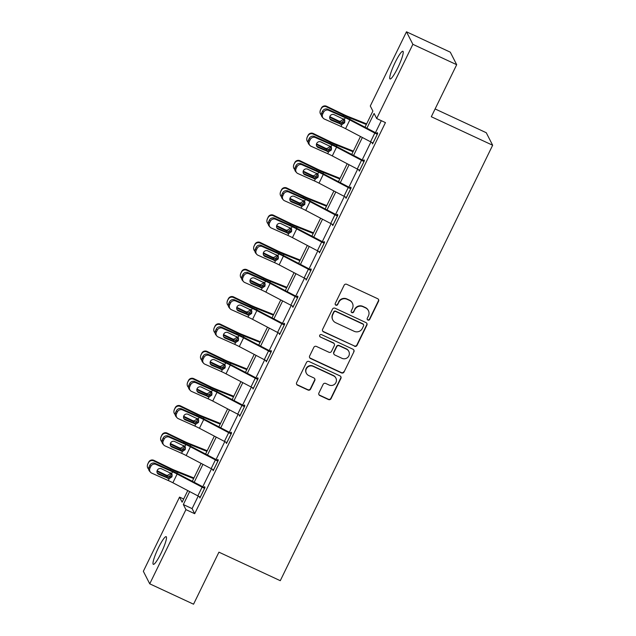 <?xml version="1.0" encoding="UTF-8"?>
<svg xmlns="http://www.w3.org/2000/svg" width="636" height="636" viewBox="0 0 636 636"><rect width="100%" height="100%" fill="white"/><g stroke="black" fill="none" stroke-linecap="round" stroke-linejoin="round"><path stroke-width="0.95" d="M367.886 320.067A1.344 1.32 153 0 0 369.675 319.423L378.563 301.218A1.924 1.884 153 0 0 377.673 298.705L346.707 284.308A1.924 1.884 153 0 0 344.148 285.214L335.267 303.428A1.344 1.32 153 0 0 335.887 305.185A1.344 1.32 153 0 0 337.676 304.549L338.829 302.187A6.145 6.026 153 0 1 347.01 299.27L349.585 300.462A6.145 6.026 153 0 1 352.424 308.508L351.271 310.869A1.344 1.32 153 0 0 351.891 312.626A1.344 1.32 153 0 0 353.68 311.99L354.824 309.629A6.145 6.026 153 0 1 363.005 306.703L365.589 307.904A6.145 6.026 153 0 1 368.419 315.949L367.274 318.302A1.344 1.32 153 0 0 367.886 320.067M367.203 319.304A1.344 1.32 153 0 0 369.508 319.089L378.388 300.876A1.924 1.884 153 0 0 378.452 299.381M335.204 304.421A1.344 1.32 153 0 0 337.509 304.207L338.829 302.187M351.207 311.863A1.344 1.32 153 0 0 353.505 311.648L354.824 309.629M158.396 547.866A15.256 2.353 114.9 0 1 166.171 536.665A15.256 2.353 114.9 0 1 161.083 553.145A15.256 2.353 114.9 0 1 153.308 564.339A15.256 2.353 114.9 0 1 158.396 547.866M395.123 62.487A15.256 2.353 114.9 0 1 402.906 51.285A15.256 2.353 114.9 0 1 397.818 67.766A15.256 2.353 114.9 0 1 390.043 78.959A15.256 2.353 114.9 0 1 395.123 62.487M318.914 393.008A1.924 1.884 153 0 0 319.797 395.52L328.486 399.559A1.924 1.884 153 0 0 331.038 398.645L340.904 378.42A1.924 1.884 153 0 0 340.022 375.908L309.048 361.51A1.924 1.884 153 0 0 306.496 362.425L296.63 382.649A1.924 1.884 153 0 0 297.521 385.162L308.015 390.043A1.924 1.884 153 0 0 310.567 389.129L314.788 380.471A1.924 1.884 153 0 0 313.906 377.959L308.699 375.534A5.136 5.04 153 0 1 307.299 367.457A5.136 5.04 153 0 1 313.174 366.368L333.558 375.844A5.136 5.04 153 0 1 334.965 383.929A5.136 5.04 153 0 1 329.09 385.019L325.688 383.436A1.924 1.884 153 0 0 323.136 384.351L318.914 393.008M365 127.24L372.879 111.077L370.287 106.005L406.476 31.8L450.296 52.176L456.688 64.697L431.311 116.73L492.654 145.246L280.277 580.692L218.927 552.167L193.551 604.2L149.738 583.824L143.346 571.303L179.535 497.098L182.127 502.178L187.779 490.587M456.688 64.697L412.867 44.321L376.679 118.527L374.087 113.447L366.877 128.226M198.225 496.064L192.096 508.617L194.688 513.697L385.44 122.605L376.679 118.527M194.688 513.697L185.927 509.627L149.738 583.824M354.483 346.262A1.924 1.884 153 0 0 357.035 345.348L366.9 325.123A1.924 1.884 153 0 0 366.018 322.611L335.045 308.214A1.924 1.884 153 0 0 332.493 309.128L322.627 329.345A1.924 1.884 153 0 0 323.509 331.865L354.308 345.92A1.924 1.884 153 0 0 356.868 345.006L366.726 324.781A1.924 1.884 153 0 0 366.797 323.287M353.902 351.772L344.036 371.996A1.924 1.884 153 0 1 341.484 372.911L310.511 358.513A1.924 1.884 153 0 1 309.629 356.001L313.85 347.343A1.924 1.884 153 0 1 316.41 346.429L328.963 352.265A1.924 1.884 153 0 0 331.523 351.35L334.321 345.61A1.924 1.884 153 0 0 333.439 343.098L320.361 337.016A1.344 1.32 153 0 1 319.995 334.902A1.344 1.32 153 0 1 321.53 334.623L353.02 349.259A1.924 1.884 153 0 1 353.902 351.772L344.036 371.996M492.654 145.246L486.262 132.725L435.103 108.939M381.314 120.681L375.439 132.725M370.915 141.987L362.154 159.962M357.631 169.224L348.87 187.199M344.346 196.46L335.585 214.435M331.07 223.697L322.301 241.672M317.785 250.934L309.017 268.909M304.501 278.171L295.732 296.145M291.216 305.407L282.448 323.382M277.932 332.644L269.163 350.619M264.648 359.881L255.879 377.856M251.363 387.117L242.594 405.092M238.079 414.354L229.31 432.329M224.794 441.591L216.025 459.566M211.51 468.827L202.741 486.802M372.346 142.695L372.609 143.895L377.712 133.417L377.283 132.574L376.862 133.441M359.062 169.931L359.324 171.132L364.428 160.654L363.999 159.811L363.577 160.677M345.777 197.168L346.04 198.368L351.144 187.89L350.714 187.048L350.293 187.914M332.493 224.405L332.755 225.605L337.859 215.127L337.43 214.284L337.008 215.159M319.208 251.641L319.471 252.842L324.575 242.364L324.145 241.521L323.724 242.395M305.924 278.878L306.186 280.079L311.29 269.6L310.861 268.758L310.44 269.632M292.64 306.115L292.902 307.315L298.006 296.837L297.576 295.994L297.155 296.869M279.355 333.351L279.617 334.552L284.721 324.074L284.292 323.231L283.871 324.106M266.071 360.596L266.333 361.789L271.437 351.31L271.008 350.468L270.586 351.342M252.786 387.833L253.049 389.025L258.152 378.547L257.723 377.705L257.302 378.579M239.502 415.07L239.764 416.262L244.876 405.784L244.439 404.941L244.017 405.816M226.217 442.306L226.48 443.499L231.591 433.029L231.154 432.178L230.733 433.052M212.933 469.543L213.195 470.735L218.307 460.265L217.87 459.415L217.448 460.289M199.648 496.78L199.911 497.972L205.023 487.502L204.585 486.651L204.164 487.526M406.476 31.8L412.867 44.321M183.669 499.022L179.535 497.098M192.303 481.317L201.063 463.35M205.587 454.08L214.348 436.113M218.871 426.843L227.632 408.876M232.156 399.607L240.917 381.64M245.44 372.37L254.201 354.403M258.725 345.133L267.486 327.166M272.009 317.897L280.77 299.93M285.294 290.66L294.055 272.693M298.578 263.423L307.339 245.456M311.863 236.187L320.624 218.212M325.147 208.95L333.908 190.975M338.432 181.713L347.192 163.738M351.716 154.476L360.477 136.501M189.663 491.572L183.335 504.547L185.927 509.627M362.361 137.495L353.592 155.462M349.077 164.732L340.308 182.699M335.792 191.969L327.023 209.936M322.508 219.205L313.739 237.172M309.223 246.442L300.454 264.409M295.939 273.679L287.17 291.646M282.654 300.915L273.885 318.882M269.37 328.152L260.601 346.127M256.085 355.389L247.317 373.364M242.801 382.626L234.032 400.601M229.517 409.862L220.748 427.837M216.232 437.099L207.463 455.074M202.948 464.336L194.179 482.311M192.096 508.617L183.335 504.547M372.171 143.044L372.863 143.37M358.887 170.281L359.579 170.607M345.602 197.518L346.294 197.844M332.318 224.754L333.01 225.08M319.034 251.991L319.725 252.317M305.749 279.236L306.441 279.554M292.465 306.473L293.156 306.791M279.18 333.709L279.872 334.027M265.896 360.946L266.587 361.264M252.619 388.183L253.303 388.501M239.335 415.419L240.018 415.737M226.05 442.656L226.734 442.974M212.766 469.893L213.45 470.211M199.481 497.129L200.165 497.447M368.387 310.599L368.212 310.257A6.145 6.026 153 0 0 365.414 307.57L365.589 307.904M354.657 309.295A6.145 6.026 153 0 1 362.838 306.369L365.414 307.57M352.392 303.157L352.217 302.815A6.145 6.026 153 0 0 349.418 300.128L349.585 300.462M338.654 301.854A6.145 6.026 153 0 1 346.835 298.928L349.418 300.128M322.563 330.847A1.924 1.884 153 0 0 323.342 331.523L354.308 345.92M363.569 325.886A1.344 1.32 153 0 0 362.949 324.129L335.768 311.489A1.344 1.32 153 0 0 333.98 312.133L332.771 314.613A6.145 6.026 153 0 0 335.601 322.659L354.18 331.3A6.145 6.026 153 0 0 362.361 328.375L363.569 325.886M363.561 324.718L363.395 324.376A1.344 1.32 153 0 0 362.782 323.788L362.949 324.129M332.803 319.964L332.628 319.63A6.145 6.026 153 0 1 332.596 314.279L333.805 311.791A1.344 1.32 153 0 1 335.593 311.155L362.782 323.788M309.565 357.496A1.924 1.884 153 0 0 310.344 358.171L341.309 372.569A1.924 1.884 153 0 0 343.869 371.655M334.313 343.941L334.139 343.599A1.924 1.884 153 0 0 333.264 342.764L320.361 337.016M319.677 336.253A1.344 1.32 153 0 0 320.194 336.683M342.001 358.33A5.136 5.04 153 0 0 348.814 351.406A5.136 5.04 153 0 0 346.469 349.156L339.29 345.817A1.924 1.884 153 0 0 336.73 346.731L333.932 352.471A1.924 1.884 153 0 0 334.814 354.991L342.001 358.33M348.814 351.406L348.639 351.072A5.136 5.04 153 0 0 346.302 348.822L346.469 349.156M333.94 354.149L333.773 353.807A1.924 1.884 153 0 1 333.757 352.137L336.555 346.397A1.924 1.884 153 0 1 339.115 345.483L346.302 348.822M353.727 351.438A1.924 1.884 153 0 0 353.799 349.935M335.895 378.094L335.729 377.76A5.136 5.04 153 0 0 333.383 375.51L333.558 375.844M306.361 373.284L306.186 372.95A5.136 5.04 153 0 1 312.999 366.034L333.383 375.51M296.567 384.144A1.924 1.884 153 0 0 297.346 384.82L307.84 389.701A1.924 1.884 153 0 0 310.392 388.787L314.613 380.129A1.924 1.884 153 0 0 314.685 378.635M318.843 394.503A1.924 1.884 153 0 0 319.622 395.179L328.311 399.217A1.924 1.884 153 0 0 330.871 398.303L340.729 378.086A1.924 1.884 153 0 0 340.801 376.584M366.63 123.885L348.059 116.468A9.779 1.153 -154 0 1 343.591 114.48L326.594 106.268L326.475 106.848A3.911 3.88 -168.3 0 0 321.252 108.645L321.371 108.056A3.911 3.88 11.7 0 1 326.594 106.268M366.336 124.497L350.174 118.042A14.676 1.733 -154 0 1 343.472 115.068L326.475 106.848M343.949 119.202L343.639 120.514C342.828 121.937 341.612 122.486 340.006 122.176L338.789 121.007L329.798 116.658M320.401 110.386A3.911 3.88 -168.3 0 0 320.091 111.292L320.21 110.712A3.911 3.88 11.7 0 1 320.52 109.805L321.252 108.645M320.091 111.292A3.911 3.88 -168.3 0 0 321.315 114.981M329.679 117.247L339.449 121.969M320.52 109.805L321.371 108.056M338.789 121.007L340.252 121.333L342.995 119.568L343.257 118.749M377.291 134.291L372.998 143.005A6.845 0.811 -154 0 1 370.55 141.788L345.579 128.679A9.779 1.153 26 0 0 340.983 126.453L324.416 119.059A3.911 3.729 138.2 0 1 322.683 114.035L323.533 112.286L322.555 111.197L321.705 112.938L322.683 114.035M377.546 133.767L351.159 119.973A14.676 1.733 26 0 0 344.267 116.626L327.691 109.233L328.669 110.33A3.911 3.729 138.2 0 0 323.533 112.286M377.251 134.276A6.845 0.811 -154 0 1 374.803 133.059L349.84 119.95A9.779 1.153 26 0 0 345.245 117.724L328.669 110.33M329.973 118.924A3.132 2.989 138.2 0 0 330.386 119.147L340.801 123.734L344.418 122.04L344.72 120.458M322.555 111.197A3.911 3.729 -41.8 0 1 327.691 109.233M323.199 118.169L322.221 117.08A3.911 3.729 -41.8 0 1 321.705 112.938M341.906 124.569L331.364 120.244A3.132 2.989 -41.8 0 1 329.973 116.229A3.132 2.989 -41.8 0 1 334.083 114.655L344.33 119.6L344.831 120.586L344.632 122.788L341.906 124.569L340.983 126.453M353.346 151.122L334.775 143.704A9.779 1.153 -154 0 1 330.307 141.717L313.31 133.504L313.19 134.085A3.911 3.88 -168.3 0 0 307.967 135.881L308.086 135.293A3.911 3.88 11.7 0 1 313.31 133.504M353.052 151.734L336.889 145.278A14.676 1.733 -154 0 1 330.187 142.305L313.19 134.085M330.672 146.439L330.354 147.751C329.543 149.174 328.327 149.722 326.721 149.412L325.505 148.244L316.513 143.895M307.116 137.622A3.911 3.88 -168.3 0 0 306.806 138.537L306.926 137.948A3.911 3.88 11.7 0 1 307.236 137.042L307.967 135.881M306.806 138.537A3.911 3.88 -168.3 0 0 308.031 142.218M316.394 144.483L326.165 149.206M307.236 137.042L308.086 135.293M325.505 148.244L326.968 148.57L329.71 146.805L329.973 145.986M340.061 178.358L321.49 170.941A9.779 1.153 -154 0 1 317.022 168.953L300.025 160.741L299.906 161.329A3.911 3.88 -168.3 0 0 294.683 163.118L294.802 162.53A3.911 3.88 11.7 0 1 300.025 160.741M339.767 178.97L323.605 172.515A14.676 1.733 -154 0 1 316.903 169.542L299.906 161.329M317.388 173.684L317.07 174.987C316.259 176.411 315.043 176.967 313.437 176.649L312.22 175.48L303.229 171.14M293.832 164.859A3.911 3.88 -168.3 0 0 293.522 165.773L293.641 165.185A3.911 3.88 11.7 0 1 293.951 164.279L294.683 163.118M293.522 165.773A3.911 3.88 -168.3 0 0 294.746 169.454M303.11 171.72L312.88 176.442M293.951 164.279L294.802 162.53M312.22 175.48L313.683 175.806L316.426 174.041L316.688 173.223M359.745 170.257L359.714 170.241A6.845 0.811 -154 0 1 357.265 169.025L332.294 155.915A9.779 1.153 26 0 0 327.699 153.689L311.131 146.296A3.911 3.729 138.2 0 1 309.398 141.272L310.249 139.523L309.271 138.433L308.42 140.174L309.398 141.272M364.261 161.003L337.875 147.21A14.676 1.733 26 0 0 330.982 143.863L314.407 136.47L315.384 137.567A3.911 3.729 138.2 0 0 310.249 139.523M364.007 161.528L363.967 161.512A6.845 0.811 -154 0 1 361.518 160.296L336.555 147.186A9.779 1.153 26 0 0 331.96 144.96L315.384 137.567M316.688 146.161A3.132 2.989 138.2 0 0 317.102 146.383L327.516 150.971L331.133 149.277L331.435 147.695M309.271 138.433A3.911 3.729 -41.8 0 1 314.407 136.47M309.915 145.406L308.937 144.316A3.911 3.729 -41.8 0 1 308.42 140.174M328.621 151.805L318.08 147.48A3.132 2.989 -41.8 0 1 316.688 143.466A3.132 2.989 -41.8 0 1 320.798 141.892L331.046 146.837L331.547 147.822L331.348 150.024L328.621 151.805L327.699 153.689M346.461 197.494L346.429 197.478A6.845 0.811 -154 0 1 343.981 196.262L319.01 183.152A9.779 1.153 26 0 0 314.415 180.926L297.847 173.533A3.911 3.729 138.2 0 1 296.114 168.508L296.964 166.759L295.986 165.67L295.136 167.411L296.114 168.508M350.977 188.24L324.591 174.447A14.676 1.733 26 0 0 317.698 171.1L301.122 163.706L302.1 164.804A3.911 3.729 138.2 0 0 296.964 166.759M350.722 188.765L350.682 188.749A6.845 0.811 -154 0 1 348.234 187.533L323.271 174.423A9.779 1.153 26 0 0 318.676 172.197L302.1 164.804M303.404 173.397A3.132 2.989 138.2 0 0 303.817 173.628L314.232 178.215L317.849 176.514L318.151 174.932M295.986 165.67A3.911 3.729 -41.8 0 1 301.122 163.706M296.63 172.65L295.653 171.553A3.911 3.729 -41.8 0 1 295.136 167.411M315.337 179.042L304.795 174.717A3.132 2.989 -41.8 0 1 303.404 170.702A3.132 2.989 -41.8 0 1 307.514 169.128L317.762 174.081L318.262 175.059L318.064 177.261L315.337 179.042L314.415 180.926M326.777 205.595L308.206 198.178A9.779 1.153 -154 0 1 303.738 196.19L286.741 187.978L286.621 188.566A3.911 3.88 -168.3 0 0 281.398 190.355L281.517 189.767A3.911 3.88 11.7 0 1 286.741 187.978M326.483 206.207L310.32 199.752A14.676 1.733 -154 0 1 303.618 196.778L286.621 188.566M304.103 200.92L303.785 202.224C302.975 203.647 301.758 204.204 300.152 203.886L298.936 202.717L289.944 198.376M280.548 192.096A3.911 3.88 -168.3 0 0 280.238 193.01L280.357 192.422A3.911 3.88 11.7 0 1 280.667 191.516L281.398 190.355M280.238 193.01A3.911 3.88 -168.3 0 0 281.462 196.691M289.825 198.957L299.596 203.679M280.667 191.516L281.517 189.767M298.936 202.717L300.399 203.043L303.141 201.278L303.404 200.459M313.492 232.832L294.921 225.414A9.779 1.153 -154 0 1 290.453 223.427L273.464 215.214L273.337 215.803A3.911 3.88 -168.3 0 0 268.114 217.591L268.233 217.003A3.911 3.88 11.7 0 1 273.464 215.214M313.198 233.444L297.036 226.988A14.676 1.733 -154 0 1 290.334 224.015L273.337 215.803M290.819 228.157L290.501 229.461C289.69 230.884 288.474 231.44 286.868 231.122L285.651 229.954L276.66 225.613M267.263 219.333A3.911 3.88 -168.3 0 0 266.953 220.247L267.072 219.659A3.911 3.88 11.7 0 1 267.382 218.752L268.114 217.591M266.953 220.247A3.911 3.88 -168.3 0 0 268.177 223.928M276.541 226.193L286.311 230.916M267.382 218.752L268.233 217.003M285.651 229.954L287.114 230.28L289.857 228.515L290.119 227.696M300.208 260.068L281.637 252.651A9.779 1.153 -154 0 1 277.169 250.664L260.18 242.451L260.052 243.039A3.911 3.88 -168.3 0 0 254.829 244.828L254.949 244.24A3.911 3.88 11.7 0 1 260.18 242.451M299.914 260.68L283.751 254.225A14.676 1.733 -154 0 1 277.05 251.252L260.052 243.039M277.535 255.394L277.216 256.698C276.406 258.121 275.189 258.677 273.583 258.359L272.367 257.19L263.376 252.85M253.979 246.569A3.911 3.88 -168.3 0 0 253.669 247.484L253.788 246.895A3.911 3.88 11.7 0 1 254.098 245.989L254.829 244.828M253.669 247.484A3.911 3.88 -168.3 0 0 254.893 251.164M263.256 253.43L273.027 258.152M254.098 245.989L254.949 244.24M272.367 257.19L273.83 257.516L276.573 255.751L276.835 254.933M333.177 224.731L333.145 224.715A6.845 0.811 -154 0 1 330.696 223.506L305.725 210.389A9.779 1.153 26 0 0 301.13 208.163L284.562 200.769A3.911 3.729 138.2 0 1 282.829 195.745L283.68 193.996L282.702 192.907L281.851 194.648L282.829 195.745M337.692 215.477L311.306 201.684A14.676 1.733 26 0 0 304.413 198.337L287.838 190.943L288.816 192.04A3.911 3.729 138.2 0 0 283.68 193.996M337.438 216.001L337.398 215.986A6.845 0.811 -154 0 1 334.949 214.769L309.986 201.66A9.779 1.153 26 0 0 305.391 199.434L288.816 192.04M290.119 200.634A3.132 2.989 138.2 0 0 290.533 200.865L300.947 205.452L304.565 203.751L304.867 202.169M282.702 192.907A3.911 3.729 -41.8 0 1 287.838 190.943M283.346 199.887L282.368 198.79A3.911 3.729 -41.8 0 1 281.851 194.648M302.052 206.287L291.511 201.954A3.132 2.989 -41.8 0 1 290.119 197.939A3.132 2.989 -41.8 0 1 294.23 196.365L304.477 201.318L304.978 202.296L304.779 204.498L302.052 206.287L301.13 208.163M319.892 251.967L319.86 251.951A6.845 0.811 -154 0 1 317.412 250.743L292.441 237.633A9.779 1.153 26 0 0 287.846 235.4L271.278 228.006A3.911 3.729 138.2 0 1 269.545 222.982L270.395 221.233L269.418 220.143L268.567 221.885L269.545 222.982M324.408 242.714L298.022 228.92A14.676 1.733 26 0 0 291.129 225.573L274.553 218.18L275.531 219.277A3.911 3.729 138.2 0 0 270.395 221.233M324.153 243.238L324.122 243.222A6.845 0.811 -154 0 1 321.665 242.006L296.702 228.896A9.779 1.153 26 0 0 292.107 226.67L275.531 219.277M276.835 227.871A3.132 2.989 138.2 0 0 277.248 228.101L287.663 232.689L291.28 230.987L291.582 229.405M269.418 220.143A3.911 3.729 -41.8 0 1 274.553 218.18M270.062 227.124L269.084 226.026A3.911 3.729 -41.8 0 1 268.567 221.885M288.768 233.523L278.226 229.191A3.132 2.989 -41.8 0 1 276.835 225.176A3.132 2.989 -41.8 0 1 280.945 223.61L291.193 228.555L291.693 229.532L291.495 231.735L288.768 233.523L287.846 235.4M310.869 270.475L306.576 279.188A6.845 0.811 -154 0 1 304.127 277.98L279.156 264.87A9.779 1.153 26 0 0 274.561 262.636L257.993 255.243A3.911 3.729 138.2 0 1 256.26 250.218L257.111 248.477L256.133 247.38L255.282 249.121L256.26 250.218M311.123 269.95L284.737 256.157A14.676 1.733 26 0 0 277.845 252.81L261.269 245.417L262.247 246.514A3.911 3.729 138.2 0 0 257.111 248.477M310.837 270.459A6.845 0.811 -154 0 1 308.38 269.251L283.418 256.133A9.779 1.153 26 0 0 278.822 253.907L262.247 246.514M263.55 255.108A3.132 2.989 138.2 0 0 263.964 255.338L274.378 259.925L277.996 258.224L278.298 256.642M256.133 247.38A3.911 3.729 -41.8 0 1 261.269 245.417M256.777 254.36L255.799 253.263A3.911 3.729 -41.8 0 1 255.282 249.121M275.483 260.76L264.942 256.427A3.132 2.989 -41.8 0 1 263.55 252.413A3.132 2.989 -41.8 0 1 267.661 250.846L277.908 255.791L278.409 256.769L278.21 258.971L275.483 260.76L274.561 262.636M293.323 306.441L293.291 306.425A6.845 0.811 -154 0 1 290.843 305.216L265.872 292.107A9.779 1.153 26 0 0 261.277 289.873L244.709 282.479A3.911 3.729 138.2 0 1 242.976 277.455L243.827 275.714L242.849 274.617L241.998 276.358L242.976 277.455M297.839 297.187L271.453 283.394A14.676 1.733 26 0 0 264.56 280.047L247.984 272.653L248.962 273.75A3.911 3.729 138.2 0 0 243.827 275.714M297.584 297.712L297.553 297.696A6.845 0.811 -154 0 1 295.096 296.487L270.133 283.378A9.779 1.153 26 0 0 265.538 281.144L248.962 273.75M250.266 282.344A3.132 2.989 138.2 0 0 250.679 282.575L261.094 287.162L264.711 285.461L265.013 283.879M242.849 274.617A3.911 3.729 -41.8 0 1 247.984 272.653M243.493 281.597L242.515 280.5A3.911 3.729 -41.8 0 1 241.998 276.358M262.199 287.997L251.657 283.664A3.132 2.989 -41.8 0 1 250.266 279.649A3.132 2.989 -41.8 0 1 254.376 278.083L264.624 283.028L265.125 284.006L264.934 286.208L262.199 287.997L261.277 289.873M280.039 333.677L280.007 333.661A6.845 0.811 -154 0 1 277.558 332.453L252.587 319.344A9.779 1.153 26 0 0 247.992 317.11L231.425 309.716A3.911 3.729 138.2 0 1 229.691 304.692L230.542 302.951L229.564 301.854L228.714 303.603L229.691 304.692M284.554 324.424L258.168 310.63A14.676 1.733 26 0 0 251.276 307.283L234.7 299.89L235.678 300.987A3.911 3.729 138.2 0 0 230.542 302.951M284.3 324.948L284.268 324.932A6.845 0.811 -154 0 1 281.812 323.724L256.849 310.614A9.779 1.153 26 0 0 252.254 308.38L235.678 300.987M236.982 309.581A3.132 2.989 138.2 0 0 237.395 309.812L247.809 314.399L251.427 312.697L251.729 311.123M229.564 301.854A3.911 3.729 -41.8 0 1 234.7 299.89M230.208 308.834L229.23 307.737A3.911 3.729 -41.8 0 1 228.714 303.603M248.915 315.233L238.373 310.901A3.132 2.989 -41.8 0 1 236.982 306.886A3.132 2.989 -41.8 0 1 241.092 305.32L251.339 310.265L251.84 311.243L251.649 313.445L248.915 315.233L247.992 317.11M266.754 360.914L266.723 360.898A6.845 0.811 -154 0 1 264.274 359.69L239.303 346.58A9.779 1.153 26 0 0 234.708 344.346L218.14 336.953A3.911 3.729 138.2 0 1 216.407 331.928L217.258 330.187L216.28 329.09L215.429 330.839L216.407 331.928M271.27 351.66L244.884 337.867A14.676 1.733 26 0 0 237.991 334.528L221.415 327.127L222.393 328.224A3.911 3.729 138.2 0 0 217.258 330.187M271.015 352.185L270.984 352.169A6.845 0.811 -154 0 1 268.527 350.961L243.564 337.851A9.779 1.153 26 0 0 238.969 335.617L222.393 328.224M223.697 336.818A3.132 2.989 138.2 0 0 224.111 337.048L234.525 341.635L238.142 339.934L238.444 338.36M216.28 329.09A3.911 3.729 -41.8 0 1 221.415 327.127M216.924 336.07L215.946 334.973A3.911 3.729 -41.8 0 1 215.429 330.839M235.63 342.47L225.088 338.145A3.132 2.989 -41.8 0 1 223.697 334.123A3.132 2.989 -41.8 0 1 227.807 332.556L238.055 337.501L238.556 338.487L238.365 340.681L235.63 342.47L234.708 344.346M253.47 388.151L253.438 388.135A6.845 0.811 -154 0 1 250.989 386.927L226.019 373.817A9.779 1.153 26 0 0 221.423 371.583L204.856 364.19A3.911 3.729 138.2 0 1 203.123 359.165L203.973 357.424L202.995 356.327L202.145 358.076L203.123 359.165M257.985 378.897L231.599 365.104A14.676 1.733 26 0 0 224.707 361.765L208.131 354.363L209.109 355.46A3.911 3.729 138.2 0 0 203.973 357.424M257.731 379.422L257.699 379.406A6.845 0.811 -154 0 1 255.243 378.197L230.28 365.088A9.779 1.153 26 0 0 225.685 362.854L209.109 355.46M210.413 364.054A3.132 2.989 138.2 0 0 210.826 364.285L221.241 368.872L224.858 367.171L225.16 365.597M202.995 356.327A3.911 3.729 -41.8 0 1 208.131 354.363M203.639 363.307L202.661 362.21A3.911 3.729 -41.8 0 1 202.145 358.076M222.346 369.707L211.804 365.382A3.132 2.989 -41.8 0 1 210.413 361.359A3.132 2.989 -41.8 0 1 214.523 359.793L224.77 364.738L225.271 365.724L225.08 367.918L222.346 369.707L221.423 371.583M244.447 406.658L240.154 415.372A6.845 0.811 -154 0 1 237.705 414.163L212.734 401.054A9.779 1.153 26 0 0 208.139 398.82L191.571 391.426A3.911 3.729 138.2 0 1 189.838 386.402L190.689 384.661L189.711 383.564L188.86 385.313L189.838 386.402M244.701 406.134L218.315 392.34A14.676 1.733 26 0 0 211.422 389.001L194.847 381.608L195.824 382.697A3.911 3.729 138.2 0 0 190.689 384.661M244.415 406.643A6.845 0.811 -154 0 1 241.958 405.434L216.995 392.325A9.779 1.153 26 0 0 212.4 390.091L195.824 382.697M197.128 391.299A3.132 2.989 138.2 0 0 197.542 391.522L207.956 396.109L211.573 394.407L211.875 392.833M189.711 383.564A3.911 3.729 -41.8 0 1 194.847 381.608M190.355 390.544L189.377 389.447A3.911 3.729 -41.8 0 1 188.86 385.313M209.061 396.944L198.519 392.619A3.132 2.989 -41.8 0 1 197.128 388.596A3.132 2.989 -41.8 0 1 201.238 387.03L211.486 391.975L211.987 392.961L211.796 395.155L209.061 396.944L208.139 398.82M226.901 442.624L226.869 442.608A6.845 0.811 -154 0 1 224.421 441.4L199.45 428.29A9.779 1.153 26 0 0 194.855 426.056L178.287 418.663A3.911 3.729 138.2 0 1 176.554 413.638L177.404 411.897L176.426 410.8L175.576 412.549L176.554 413.638M231.417 433.37L205.03 419.577A14.676 1.733 26 0 0 198.138 416.238L181.562 408.845L182.54 409.934A3.911 3.729 138.2 0 0 177.404 411.897M231.162 433.895L231.13 433.879A6.845 0.811 -154 0 1 228.674 432.671L203.711 419.561A9.779 1.153 26 0 0 199.116 417.327L182.54 409.934M183.844 418.536A3.132 2.989 138.2 0 0 184.257 418.758L194.672 423.345L198.289 421.644L198.591 420.07M176.426 410.8A3.911 3.729 -41.8 0 1 181.562 408.845M177.07 417.78L176.093 416.683A3.911 3.729 -41.8 0 1 175.576 412.549M195.777 424.18L185.235 419.855A3.132 2.989 -41.8 0 1 183.844 415.833A3.132 2.989 -41.8 0 1 187.954 414.267L198.201 419.211L198.702 420.197L198.512 422.391L195.777 424.18L194.855 426.056M286.923 287.305L268.352 279.888A9.779 1.153 -154 0 1 263.884 277.9L246.895 269.688L246.768 270.276A3.911 3.88 -168.3 0 0 241.545 272.065L241.664 271.477A3.911 3.88 11.7 0 1 246.895 269.688M286.629 287.917L270.467 281.462A14.676 1.733 -154 0 1 263.765 278.489L246.768 270.276M264.25 282.63L263.932 283.934C263.121 285.357 261.905 285.914 260.299 285.596L259.083 284.427L250.091 280.086M240.694 273.806A3.911 3.88 -168.3 0 0 240.384 274.72L240.503 274.132A3.911 3.88 11.7 0 1 240.813 273.226L241.545 272.065M240.384 274.72A3.911 3.88 -168.3 0 0 241.608 278.401M249.972 280.667L259.742 285.389M240.813 273.226L241.664 271.477M259.083 284.427L260.545 284.753L263.288 282.988L263.55 282.177M273.639 314.542L255.068 307.124A9.779 1.153 -154 0 1 250.6 305.137L233.611 296.925L233.484 297.513A3.911 3.88 -168.3 0 0 228.26 299.302L228.38 298.713A3.911 3.88 11.7 0 1 233.611 296.925M273.345 315.154L257.183 308.699A14.676 1.733 -154 0 1 250.481 305.725L233.484 297.513M250.966 309.867L250.648 311.171C249.837 312.594 248.62 313.151 247.014 312.833L245.798 311.664L236.807 307.323M227.41 301.051A3.911 3.88 -168.3 0 0 227.1 301.957L227.219 301.369A3.911 3.88 11.7 0 1 227.529 300.462L228.26 299.302M227.1 301.957A3.911 3.88 -168.3 0 0 228.324 305.638M236.687 307.904L246.458 312.626M227.529 300.462L228.38 298.713M245.798 311.664L247.261 311.99L250.004 310.225L250.266 309.414M260.355 341.778L241.783 334.361A9.779 1.153 -154 0 1 237.315 332.374L220.326 324.161L220.199 324.75A3.911 3.88 -168.3 0 0 214.976 326.538L215.095 325.95A3.911 3.88 11.7 0 1 220.326 324.161M260.06 342.391L243.898 335.935A14.676 1.733 -154 0 1 237.196 332.962L220.199 324.75M237.681 337.104L237.363 338.408C236.552 339.831 235.336 340.387 233.73 340.069L232.514 338.901L223.522 334.56M214.125 328.287A3.911 3.88 -168.3 0 0 213.815 329.194L213.935 328.605A3.911 3.88 11.7 0 1 214.245 327.699L214.976 326.538M213.815 329.194A3.911 3.88 -168.3 0 0 215.04 332.874M223.403 335.14L233.174 339.863M214.245 327.699L215.095 325.95M232.514 338.901L233.976 339.226L236.719 337.462L236.982 336.651M247.07 369.015L228.499 361.598A9.779 1.153 -154 0 1 224.031 359.61L207.042 351.398L206.915 351.986A3.911 3.88 -168.3 0 0 201.691 353.775L201.811 353.195A3.911 3.88 11.7 0 1 207.042 351.398M246.776 369.627L230.614 363.172A14.676 1.733 -154 0 1 223.912 360.199L206.915 351.986M224.397 364.341L224.079 365.644C223.268 367.067 222.051 367.624 220.446 367.306L219.229 366.137L210.238 361.797M200.841 355.524A3.911 3.88 -168.3 0 0 200.531 356.43L200.65 355.842A3.911 3.88 11.7 0 1 200.96 354.936L201.691 353.775M200.531 356.43A3.911 3.88 -168.3 0 0 201.755 360.111M210.119 362.377L219.889 367.099M200.96 354.936L201.811 353.195M219.229 366.137L220.692 366.463L223.435 364.698L223.697 363.887M233.786 396.252L215.214 388.835A9.779 1.153 -154 0 1 210.747 386.847L193.757 378.635L193.63 379.223A3.911 3.88 -168.3 0 0 188.407 381.012L188.526 380.431A3.911 3.88 11.7 0 1 193.757 378.635M233.492 396.872L217.329 390.417A14.676 1.733 -154 0 1 210.627 387.435L193.63 379.223M211.112 391.577L210.794 392.881C209.983 394.304 208.767 394.861 207.161 394.543L205.945 393.374L196.953 389.033M187.556 382.761A3.911 3.88 -168.3 0 0 187.246 383.667L187.366 383.079A3.911 3.88 11.7 0 1 187.676 382.172L188.407 381.012M187.246 383.667A3.911 3.88 -168.3 0 0 188.471 387.348M196.834 389.614L206.605 394.336M187.676 382.172L188.526 380.431M205.945 393.374L207.408 393.7L210.15 391.935L210.413 391.124M220.501 423.489L201.93 416.071A9.779 1.153 -154 0 1 197.462 414.092L180.473 405.871L180.346 406.46A3.911 3.88 -168.3 0 0 175.123 408.248L175.242 407.668A3.911 3.88 11.7 0 1 180.473 405.871M220.207 424.109L204.045 417.653A14.676 1.733 -154 0 1 197.343 414.672L180.346 406.46M197.828 418.814L197.51 420.118C196.699 421.541 195.483 422.097 193.877 421.779L192.66 420.611L183.669 416.27M174.272 409.997A3.911 3.88 -168.3 0 0 173.962 410.904L174.081 410.323A3.911 3.88 11.7 0 1 174.391 409.409L175.123 408.248M173.962 410.904A3.911 3.88 -168.3 0 0 175.186 414.585M183.55 416.85L193.32 421.573M174.391 409.409L175.242 407.668M192.66 420.611L194.123 420.937L196.866 419.172L197.128 418.361M207.217 450.733L188.646 443.308A9.779 1.153 -154 0 1 184.178 441.328L167.189 433.116L167.061 433.696A3.911 3.88 -168.3 0 0 161.838 435.485L161.957 434.905A3.911 3.88 11.7 0 1 167.189 433.116M206.923 451.345L190.76 444.89A14.676 1.733 -154 0 1 184.058 441.909L167.061 433.696M184.543 446.051L184.225 447.354C183.414 448.778 182.198 449.334 180.592 449.016L179.376 447.847L170.384 443.507M160.988 437.234A3.911 3.88 -168.3 0 0 160.677 438.14L160.797 437.56A3.911 3.88 11.7 0 1 161.107 436.646L161.838 435.485M160.677 438.14A3.911 3.88 -168.3 0 0 161.902 441.829M170.265 444.087L180.036 448.809M161.107 436.646L161.957 434.905M179.376 447.847L180.839 448.173L183.581 446.408L183.844 445.598M213.617 469.861L213.585 469.845A6.845 0.811 -154 0 1 211.136 468.637L186.165 455.527A9.779 1.153 26 0 0 181.57 453.301L165.002 445.9A3.911 3.729 138.2 0 1 163.269 440.875L164.12 439.134L163.142 438.037L162.291 439.786L163.269 440.875M218.132 460.607L191.746 446.814A14.676 1.733 26 0 0 184.853 443.475L168.278 436.081L169.256 437.171A3.911 3.729 138.2 0 0 164.12 439.134M217.878 461.132L217.846 461.116A6.845 0.811 -154 0 1 215.389 459.908L190.426 446.798A9.779 1.153 26 0 0 185.831 444.564L169.256 437.171M170.559 445.772A3.132 2.989 138.2 0 0 170.973 445.995L181.387 450.582L185.004 448.889L185.307 447.307M163.142 438.037A3.911 3.729 -41.8 0 1 168.278 436.081M163.786 445.017L162.808 443.92A3.911 3.729 -41.8 0 1 162.291 439.786M182.492 451.417L171.951 447.092A3.132 2.989 -41.8 0 1 170.559 443.069A3.132 2.989 -41.8 0 1 174.669 441.503L184.917 446.448L185.418 447.434L185.227 449.628L182.492 451.417L181.57 453.301M193.932 477.97L175.361 470.545A9.779 1.153 -154 0 1 170.893 468.565L153.904 460.353L153.777 460.933A3.911 3.88 -168.3 0 0 148.554 462.722L148.673 462.141A3.911 3.88 11.7 0 1 153.904 460.353M193.638 478.582L177.476 472.127A14.676 1.733 -154 0 1 170.774 469.145L153.777 460.933M171.259 473.287L170.941 474.591C170.13 476.014 168.914 476.571 167.308 476.253L166.091 475.092L157.1 470.743M147.703 464.471A3.911 3.88 -168.3 0 0 147.393 465.377L147.512 464.797A3.911 3.88 11.7 0 1 147.822 463.883L148.554 462.722M147.393 465.377A3.911 3.88 -168.3 0 0 148.617 469.066M156.981 471.324L166.751 476.046M147.822 463.883L148.673 462.141M166.091 475.092L167.554 475.41L170.297 473.645L170.559 472.834M200.332 497.106L200.3 497.082A6.845 0.811 -154 0 1 197.852 495.873L172.881 482.764A9.779 1.153 26 0 0 168.286 480.538L151.718 473.136A3.911 3.729 138.2 0 1 149.985 468.12L150.835 466.371L149.858 465.274L149.007 467.023L149.985 468.12M204.848 487.844L178.462 474.051A14.676 1.733 26 0 0 171.569 470.712L154.993 463.318L155.971 464.407A3.911 3.729 138.2 0 0 150.835 466.371M204.593 488.368L204.561 488.353A6.845 0.811 -154 0 1 202.105 487.144L177.142 474.035A9.779 1.153 26 0 0 172.547 471.801L155.971 464.407M157.275 473.009A3.132 2.989 138.2 0 0 157.688 473.232L168.103 477.819L171.72 476.125L172.022 474.543M149.858 465.274A3.911 3.729 -41.8 0 1 154.993 463.318M150.501 472.254L149.524 471.157A3.911 3.729 -41.8 0 1 149.007 467.023M169.208 478.654L158.666 474.329A3.132 2.989 -41.8 0 1 157.275 470.306A3.132 2.989 -41.8 0 1 161.385 468.74L171.633 473.685L172.133 474.671L171.943 476.865L169.208 478.654L168.286 480.538M339.497 123.217L340.006 122.176M349.617 119.178L350.174 118.042M342.987 116.054L343.472 115.068M345.245 117.724L344.33 119.6M349.84 119.95L345.579 128.679M374.803 133.059L370.55 141.788M330.386 119.147L331.364 120.244M340.475 124.314L340.26 123.551M326.212 150.454L326.721 149.412M336.333 146.415L336.889 145.278M329.702 143.291L330.187 142.305M312.928 177.69L313.437 176.649M323.048 173.652L323.605 172.515M316.418 170.528L316.903 169.542M363.967 161.512L359.714 170.241M331.96 144.96L331.046 146.837M336.555 147.186L332.294 155.915M361.518 160.296L357.265 169.025M317.102 146.383L318.08 147.48M327.19 151.551L326.976 150.788M350.682 188.749L346.429 197.478M318.676 172.197L317.762 174.081M323.271 174.423L319.01 183.152M348.234 187.533L343.981 196.262M303.817 173.628L304.795 174.717M313.906 178.788L313.691 178.032M299.643 204.927L300.152 203.886M309.764 200.889L310.32 199.752M303.134 197.764L303.618 196.778M286.359 232.164L286.868 231.122M296.479 228.125L297.036 226.988M289.849 225.001L290.334 224.015M273.075 259.401L273.583 258.359M283.195 255.362L283.751 254.225M276.565 252.238L277.05 251.252M337.398 215.986L333.145 224.715M305.391 199.434L304.477 201.318M309.986 201.66L305.725 210.389M334.949 214.769L330.696 223.506M290.533 200.865L291.511 201.954M300.621 206.024L300.407 205.269M324.122 243.222L319.86 251.951M292.107 226.67L291.193 228.555M296.702 228.896L292.441 237.633M321.665 242.006L317.412 250.743M277.248 228.101L278.226 229.191M287.337 233.261L287.122 232.506M278.822 253.907L277.908 255.791M283.418 256.133L279.156 264.87M308.38 269.251L304.127 277.98M263.964 255.338L264.942 256.427M274.052 260.498L273.838 259.742M297.553 297.696L293.291 306.425M265.538 281.144L264.624 283.028M270.133 283.378L265.872 292.107M295.096 296.487L290.843 305.216M250.679 282.575L251.657 283.664M260.768 287.734L260.553 286.979M284.268 324.932L280.007 333.661M252.254 308.38L251.339 310.265M256.849 310.614L252.587 319.344M281.812 323.724L277.558 332.453M237.395 309.812L238.373 310.901M247.484 314.971L247.269 314.216M270.984 352.169L266.723 360.898M238.969 335.617L238.055 337.501M243.564 337.851L239.303 346.58M268.527 350.961L264.274 359.69M224.111 337.048L225.088 338.145M234.199 342.208L233.984 341.453M257.699 379.406L253.438 388.135M225.685 362.854L224.77 364.738M230.28 365.088L226.019 373.817M255.243 378.197L250.989 386.927M210.826 364.285L211.804 365.382M220.915 369.444L220.7 368.689M212.4 390.091L211.486 391.975M216.995 392.325L212.734 401.054M241.958 405.434L237.705 414.163M197.542 391.522L198.519 392.619M207.63 396.681L207.415 395.926M231.13 433.879L226.869 442.608M199.116 417.327L198.201 419.211M203.711 419.561L199.45 428.29M228.674 432.671L224.421 441.4M184.257 418.758L185.235 419.855M194.346 423.918L194.131 423.163M259.79 286.637L260.299 285.596M269.91 282.599L270.467 281.462M263.28 279.482L263.765 278.489M246.506 313.874L247.014 312.833M256.626 309.835L257.183 308.699M249.996 306.719L250.481 305.725M233.221 341.111L233.73 340.069M243.342 337.072L243.898 335.935M236.711 333.956L237.196 332.962M219.937 368.347L220.446 367.306M230.057 364.309L230.614 363.172M223.427 361.192L223.912 360.199M206.652 395.584L207.161 394.543M216.773 391.545L217.329 390.417M210.142 388.429L210.627 387.435M193.368 422.821L193.877 421.779M203.488 418.782L204.045 417.653M196.858 415.666L197.343 414.672M180.083 450.057L180.592 449.016M190.204 446.019L190.76 444.89M183.573 442.902L184.058 441.909M217.846 461.116L213.585 469.845M185.831 444.564L184.917 446.448M190.426 446.798L186.165 455.527M215.389 459.908L211.136 468.637M170.973 445.995L171.951 447.092M181.061 451.155L180.847 450.399M166.799 477.294L167.308 476.253M176.919 473.263L177.476 472.127M170.289 470.139L170.774 469.145M204.561 488.353L200.3 497.082M172.547 471.801L171.633 473.685M177.142 474.035L172.881 482.764M202.105 487.144L197.852 495.873M157.688 473.232L158.666 474.329M167.777 478.391L167.562 477.636"/></g></svg>

